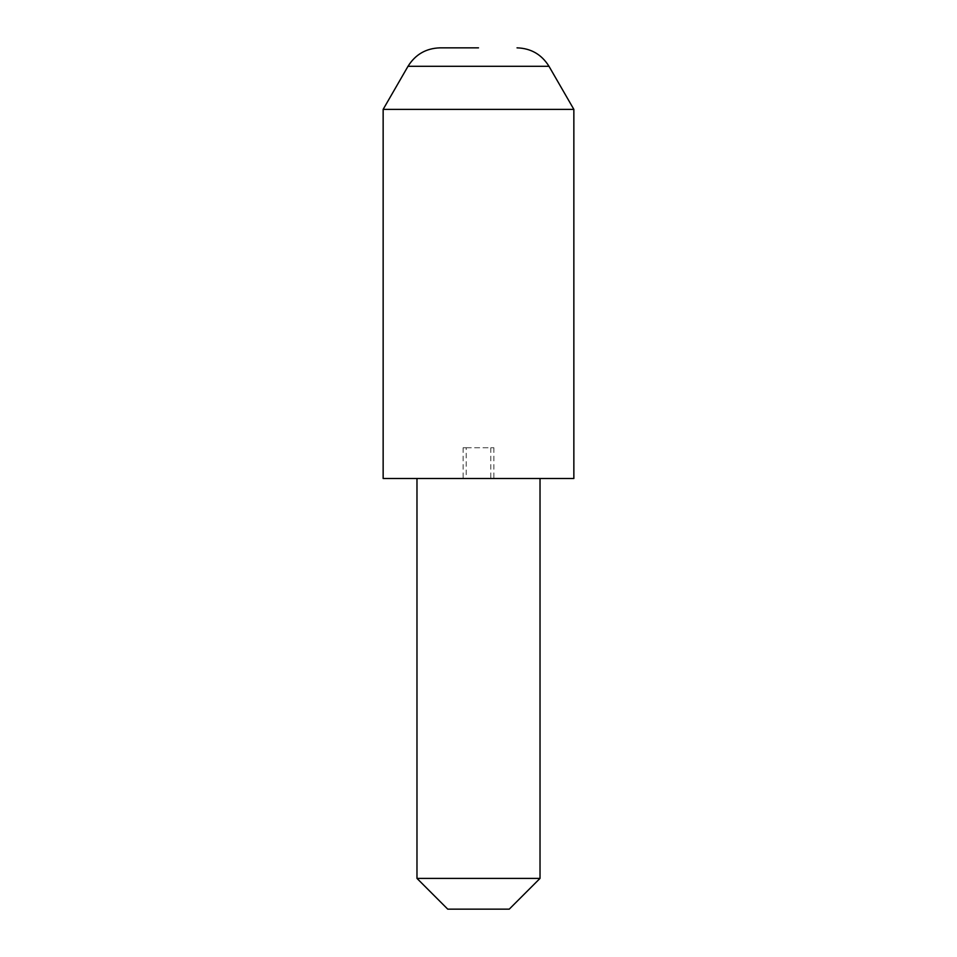 <?xml version="1.0" encoding="UTF-8"?>
<svg xmlns="http://www.w3.org/2000/svg" width="957" height="957" viewBox="0 0 957 957"><rect width="100%" height="100%" fill="white"/><g stroke="black" fill="none" stroke-linecap="round" stroke-linejoin="round"><path stroke-width="0.72" stroke-dasharray="4.79 3.59" d="M383.147 109.373L573.853 109.373M383.147 478.5L573.853 478.5M447.744 909.15L509.256 909.15M540.023 878.394L416.977 878.394M478.5 47.85L439.969 47.85M466.191 447.744L493.884 447.744L463.116 447.744L466.191 447.744L466.191 478.5L493.884 478.5L466.191 478.5M490.809 447.744L490.809 478.5M408.005 66.308L548.995 66.308M463.116 447.744L463.116 478.5M493.884 447.744L493.884 478.5"/><path stroke-width="1.44" d="M478.5 47.85L439.969 47.85C426.032 48.305 415.374 54.465 408.005 66.308L383.147 109.373L383.147 478.5L573.853 478.5L573.853 109.373L383.147 109.373M540.023 878.394L509.256 909.15L447.744 909.15L416.977 878.394L540.023 878.394L540.023 478.5M517.031 47.85C530.968 48.305 541.626 54.465 548.995 66.308L408.005 66.308M548.995 66.308L573.853 109.373M416.977 878.394L416.977 478.5"/></g></svg>
